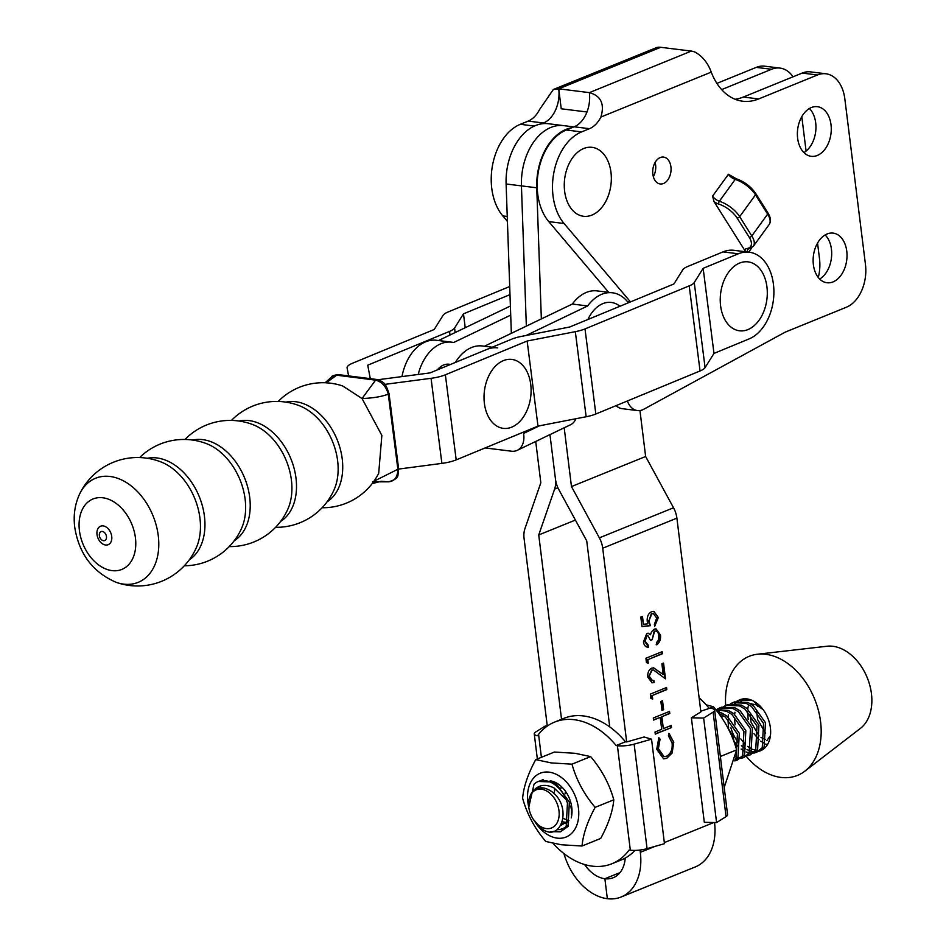 <?xml version="1.0" encoding="UTF-8"?>
<svg xmlns="http://www.w3.org/2000/svg" width="946" height="946" viewBox="0 0 946 946"><rect width="100%" height="100%" fill="white"/><g stroke="black" fill="none" stroke-linecap="round" stroke-linejoin="round"><path stroke-width="1.42" d="M703.15 268.333L713.982 353.414L749.185 338.869A44.45 29.858 97.1 0 0 773.414 284.084A44.45 29.858 97.1 0 0 749.244 252.215A44.45 29.858 97.1 0 0 738.353 253.788L703.15 268.333L694.246 282.547A20.836 5.487 172.7 0 1 689.208 285.881L585.006 328.924A20.836 5.487 172.7 0 1 575.322 331.668L527.147 341.021L445.365 374.805A20.836 5.487 172.7 0 1 431.057 378.305L384.868 384.372M713.982 353.414L705.077 367.627A20.836 5.487 172.7 0 1 700.052 370.962L595.838 414.005A20.836 5.487 172.7 0 1 586.153 416.748L537.99 426.102L527.147 341.021M537.99 426.102L456.197 459.886A20.836 5.487 172.7 0 1 441.888 463.386L398.633 469.074M378.152 379.724A20.836 5.487 172.7 0 1 379.204 379.583L430.04 372.901L511.833 339.117A20.836 5.487 172.7 0 1 521.506 336.374L569.681 327.02L673.895 283.977L682.799 269.752A20.836 5.487 172.7 0 1 687.837 266.429L723.028 251.884A44.45 29.858 -82.9 0 1 733.919 250.312L749.244 252.215M509.705 286.52L448.156 311.944A20.836 5.487 -7.3 0 0 443.118 315.278L434.214 329.492L352.432 363.276A20.836 5.487 -7.3 0 0 347.087 367.805A20.836 5.487 -7.3 0 0 347.099 367.888L348.518 375.527M370.205 378.341L367.746 365.18L449.539 331.396A20.836 5.487 -7.3 0 0 454.565 328.073L463.469 313.847L509.989 294.632M441.356 368.231A22.231 14.935 97.1 0 0 440.398 366.882M465.231 327.694L463.469 313.847M594.656 213.737A34.73 23.331 -82.9 0 1 565.282 195.113A34.73 23.331 -82.9 0 1 580.95 149.882A34.73 23.331 -82.9 0 1 610.324 168.506A34.73 23.331 -82.9 0 1 594.656 213.737M509.965 427.769A34.73 23.331 -82.9 0 1 484.139 400.832A34.73 23.331 -82.9 0 1 505.14 360.012A34.73 23.331 -82.9 0 1 530.978 386.949A34.73 23.331 -82.9 0 1 509.965 427.769M833.059 281.896A25.01 16.791 97.1 0 0 847.025 255.538A25.01 16.791 97.1 0 0 833.142 233.118A25.01 16.791 97.1 0 0 827.088 233.981A25.01 16.791 97.1 0 0 813.122 260.339A25.01 16.791 97.1 0 0 826.993 282.748A25.01 16.791 97.1 0 0 833.059 281.896M819.674 279.023A25.01 16.791 97.1 0 0 831.416 258.104A25.01 16.791 97.1 0 0 825.149 234.951M817.309 155.463A25.01 16.791 97.1 0 0 831.274 129.105A25.01 16.791 97.1 0 0 817.403 106.697A25.01 16.791 97.1 0 0 811.337 107.548A25.01 16.791 97.1 0 0 797.372 133.906A25.01 16.791 97.1 0 0 811.242 156.315A25.01 16.791 97.1 0 0 817.309 155.463M803.934 152.59A25.01 16.791 97.1 0 0 815.677 131.671A25.01 16.791 97.1 0 0 809.398 108.518M627.387 400.974A20.836 14.001 97.1 0 0 637.462 410.576A20.836 14.001 97.1 0 0 642.511 409.855A20.836 14.001 97.1 0 0 643.741 409.263L785.251 332.117L846.433 307.202A34.73 23.331 97.1 0 0 865.46 264.49L844.825 98.81A34.73 23.331 97.1 0 0 825.929 73.776A34.73 23.331 97.1 0 0 817.51 74.971L758.645 98.952A65.984 44.32 -82.9 0 1 742.645 101.21A65.984 44.32 -82.9 0 1 711.25 72.109L600.899 117.044A27.777 18.66 -82.9 0 1 589.464 128.691L581.589 131.908A52.089 34.99 97.1 0 0 553.871 172.503A52.089 34.99 97.1 0 0 564.076 223.504L630.497 301.904M653.343 176.689A13.54 9.093 97.1 0 0 655.105 162.452M663.501 183.489A13.54 9.093 97.1 0 0 671.069 169.216A13.54 9.093 97.1 0 0 663.548 157.083A13.54 9.093 97.1 0 0 660.261 157.544A13.54 9.093 97.1 0 0 652.705 171.817A13.54 9.093 97.1 0 0 660.213 183.962A13.54 9.093 97.1 0 0 663.501 183.489M817.51 74.971L802.184 73.079L743.331 97.048A65.984 44.32 -82.9 0 1 735.113 99.259M802.184 73.079A34.73 23.331 -82.9 0 1 810.604 71.884L825.929 73.776M616.106 405.633A20.836 14.001 97.1 0 0 622.137 408.672L637.462 410.576M589.464 128.691L574.151 126.799L566.276 130.004A52.089 34.99 97.1 0 0 538.546 170.599A52.089 34.99 97.1 0 0 548.763 221.601L608.668 292.326M574.151 126.799A27.777 18.66 97.1 0 0 589.37 92.625L558.731 88.829L553.339 89.503L539.622 109.452A27.777 18.66 97.1 0 1 528.187 121.1L520.312 124.304A52.089 34.99 97.1 0 0 492.594 164.9A52.089 34.99 97.1 0 0 502.799 215.901L507.423 221.352M746.453 251.873L744.644 250.193A9.034 4.245 36 0 1 746.784 248.561A18.754 8.821 -144 0 0 749.197 237.245L737.052 217.97A18.754 8.821 -144 0 0 718.783 204.088A9.034 4.245 36 0 1 714.029 201.604L744.644 250.193M714.029 201.604L712.586 196.106L728.432 174.277L736.331 178.782A2.081 1.052 107.7 0 0 735.196 179.421L719.362 201.25A20.836 9.803 36 0 1 739.666 216.669L751.81 235.944L767.644 214.115L755.499 194.841L739.666 216.669A2.081 1.194 -32.2 0 1 737.052 217.97M586.981 111.983L561.226 108.79L558.731 88.829A27.777 18.66 -82.9 0 1 543.512 122.992L528.187 121.1M721.644 89.598L771.546 69.271L756.232 67.379L716.902 83.39M756.232 67.379A34.73 23.331 -82.9 0 1 764.652 66.185L779.965 68.077A34.73 23.331 97.1 0 0 771.546 69.271M553.339 89.503L656.867 47.477A20.836 14.45 67.8 0 1 660.698 47.3L558.731 88.829M600.899 117.044C604.813 103.965 600.97 95.83 589.37 92.625L691.337 51.096A20.836 14.45 67.8 0 1 695.345 52.255C702.665 56.5 707.963 63.122 711.25 72.109M691.337 51.096L660.698 47.3M541.325 123.891L543.512 122.992M801.794 116.63L806.087 151.076M817.545 243.063L819.508 258.79A34.73 23.331 97.1 0 1 818.29 277.462M793.067 76.792A34.73 23.331 97.1 0 0 779.965 68.077M571.963 127.686A52.787 35.463 97.1 0 0 566.228 129.318A52.787 35.463 97.1 0 0 536.749 187.793L506.11 183.985A52.787 35.463 97.1 0 1 535.59 125.522A52.787 35.463 97.1 0 1 548.349 123.725L563.662 125.629A52.787 35.463 -82.9 0 0 550.915 127.426A52.787 35.463 -82.9 0 0 521.435 185.889L526.343 326.122L521.435 185.889A52.787 35.463 -82.9 0 1 550.915 127.426A52.787 35.463 -82.9 0 1 563.662 125.629L573.903 126.894M647.549 635.393L646.567 635.44L644.604 641.163L648.471 647.182C645.775 647.36 644.108 645.61 643.446 641.932L646.828 633.418L648.247 633.193L650.493 634.778L651.569 631.692L654.277 629.137L656.098 628.889L660.509 635.073C660.887 639.496 659.61 642.736 656.69 644.782L656.429 642.689L658.451 639.957L658.842 635.712C658.404 632.318 657.009 630.805 654.679 631.171L652.137 639.733L650.47 640.407L647.809 635.405L647.076 635.511L645.113 641.222L648.211 645.089L648.471 647.182L647.513 647.159M655.531 630.994L654.171 631.112L652.137 639.733M649.476 676.544L652.433 680.564L653.887 680.422L654.147 682.515L652.078 682.799L647.797 677.111C647.49 672.724 648.802 669.721 651.759 668.113L653.662 667.841L663.217 674.545L661.869 663.702L663.536 663.028L665.487 678.85L653.509 669.957L652.137 670.158L648.968 676.473L652.172 680.529M663.631 709.725L661.963 710.399L660.864 701.435L662.519 700.761L663.631 709.725L661.94 710.139M656.725 749.232L658.854 737.691L660.06 739.122L658.404 748.688L664.057 756.599L666.552 756.209C670.809 753.796 672.653 749.386 672.109 742.977L668.384 735.752L669.118 733.528L673.777 742.291L672.121 753.051L666.705 758.349L663.595 758.822L656.725 749.232M700.773 711.238L710.127 708.116A13.894 3.607 172.9 0 1 714.644 710.162A13.894 3.607 172.9 0 1 713.118 712.125L703.647 718.061L691.384 717.813L700.856 711.877L676.898 518.148A20.836 14.45 -112.1 0 0 673.528 507.777L645.633 456.492L639.957 410.552M564.194 427.793L571.467 486.563L599.362 537.848A20.836 14.45 67.9 0 1 602.72 548.219L626.678 741.948L644.072 736.993L651.546 739.193L634.139 744.147A13.894 3.607 172.9 0 1 617.407 745.708L616.165 745.554A76.401 53 67.9 0 0 554.569 722.117A76.401 53 67.9 0 0 538.57 734.333L537.541 735.763A13.894 3.607 172.9 0 1 534.254 733.895A13.894 3.607 172.9 0 1 535.779 731.944L545.251 726.008L547.285 726.043L524.084 538.475A20.836 14.45 -112.1 0 1 524.947 528.613L540.828 482.767L535.72 441.463M640.052 850.028L640.324 852.322A53.484 37.107 67.9 0 1 621.108 897.009A53.484 37.107 67.9 0 1 607.344 898.7L604.884 878.728A32.649 22.645 -112.1 0 0 613.28 877.699A32.649 22.645 -112.1 0 0 625.223 858.081M671.518 727.545L655.282 734.12L655.034 732.027L661.692 729.331L660.213 717.387L653.556 720.083L653.296 717.99L669.52 711.416L669.78 713.497L661.869 716.713L663.347 728.657L671.258 725.452L671.518 727.545L655.259 733.86M652.705 699.094L650.872 698.408L650.34 694.092L666.563 687.517L666.824 689.61L652.267 695.511L652.705 699.094M648.27 663.252L646.437 662.567L645.905 658.25L662.129 651.676L662.389 653.769L647.833 659.669L648.27 663.252M641.991 626.595L640.809 617.029L642.476 616.354L643.457 624.289L647.88 623.804L647.218 621.191C646.934 616.449 648.4 613.292 651.617 611.707L653.852 611.376L658.345 617.513L654.644 626.477L654.384 624.384L656.666 618.069L653.355 613.587L651.818 613.824L648.932 620.895L650.399 625.696L641.991 626.595M561.534 719.291L538.735 534.939L554.616 489.094A20.836 14.45 -112.1 0 0 555.479 479.232L549.957 434.628L555.479 479.232A20.836 14.45 67.9 0 0 558.838 489.614L586.733 540.887L609.732 726.906M563.934 853.564A53.484 37.107 -112.1 0 0 607.344 898.7L604.884 878.728L620.02 872.59L604.884 878.728A32.649 22.645 67.9 0 1 584.581 864.514M621.108 897.009L695.275 866.938A53.484 37.107 -112.1 0 0 714.537 822.523M571.467 486.563L645.633 456.492M536.749 187.793L541.349 318.92M658.664 738.01L660.06 739.122M659.551 739.063L658.404 748.688M657.896 748.629L663.785 756.552M668.609 733.469L673.777 742.291M673.268 742.22L672.121 753.051M671.613 752.981L666.705 758.349M666.197 758.29L663.335 758.787M653.52 719.823L660.213 717.387M669.035 711.605L669.78 713.497M669.271 713.438L661.869 716.713M661.36 716.642L663.347 728.657M670.773 725.641L670.998 727.474M662.046 700.951L663.122 709.654M666.09 687.707L666.824 689.61M666.315 689.539L652.267 695.511M651.747 695.452L652.172 698.893M653.402 680.541L654.147 682.515M653.639 682.444L651.818 682.752M653.402 667.817L663.217 674.545M663.051 663.217L664.932 678.4M653.248 669.934L652.137 670.158M651.628 670.087L648.968 676.473M661.656 651.865L662.389 653.769M661.881 653.698L647.833 659.669M647.312 659.61L647.75 663.051M647.963 647.111L647.253 647.123M647.986 633.181L650.493 634.778M655.838 628.865L660.509 635.073M660.001 635.014C660.379 639.437 659.102 642.677 656.181 644.723M655.271 630.947L654.171 631.112M651.628 639.662L650.434 640.146M641.991 616.556L643.457 624.289M653.591 611.353L658.345 617.513M657.837 617.454L654.597 626.11M653.095 613.564L651.818 613.824M651.309 613.765L648.932 620.895M648.424 620.836L650.399 625.696M649.89 625.625L641.979 626.477M538.735 534.939L575.405 520.064M506.11 183.985L511.348 333.323M587.939 319.476A34.73 23.331 -82.9 0 1 600.142 304.979A34.73 23.331 -82.9 0 1 619.926 306.268M746.181 330.213A34.73 23.331 -82.9 0 1 720.355 303.276A34.73 23.331 -82.9 0 1 741.357 262.444A34.73 23.331 -82.9 0 1 767.182 289.381A34.73 23.331 -82.9 0 1 746.181 330.213M651.546 739.193L664.47 843.69L647.064 848.645A13.894 3.607 -7.1 0 1 630.332 850.206L629.09 850.052A76.401 53 67.9 0 1 611.979 863.722A76.401 53 67.9 0 1 592.326 866.146A76.401 53 67.9 0 1 553.043 843.383M554.569 722.117L563.84 718.357A76.401 53 67.9 0 1 625.436 741.794L626.678 741.948M634.967 850.407A76.401 53 67.9 0 1 621.25 859.973L611.979 863.722M625.436 741.794L616.165 745.554M691.384 717.813L704.309 822.322L716.571 822.571L726.043 816.635A13.894 3.607 -7.1 0 0 727.569 814.672L714.644 710.162M703.647 718.061L716.571 822.571M708.873 707.963A76.401 53 -112.1 0 0 699.118 697.829M612.452 292.787L597.139 290.895A44.45 29.858 97.1 0 0 584.947 293.047A44.45 29.858 97.1 0 0 572.33 304.044L587.643 305.948A44.45 29.858 -82.9 0 1 600.272 294.951A44.45 29.858 -82.9 0 1 612.452 292.787A44.45 29.858 -82.9 0 1 628.38 302.779M492.263 347.206L482.389 345.976A44.45 29.858 97.1 0 0 470.197 348.128A44.45 29.858 97.1 0 0 455.369 362.436M485.523 350.032A44.45 29.858 -82.9 0 1 497.714 347.88M437.312 369.898A22.231 14.935 -82.9 0 1 442.929 365.31A22.231 14.935 -82.9 0 1 449.019 364.234L450.568 364.423M401.979 376.591A44.45 29.858 -82.9 0 1 424.246 342.428A44.45 29.858 -82.9 0 1 436.437 340.276L451.75 342.18A44.45 29.858 -82.9 0 1 453.654 342.511L510.71 315.124M418.191 374.462A44.45 29.858 -82.9 0 1 439.571 344.332A44.45 29.858 -82.9 0 1 451.75 342.18M438.495 340.536L510.391 306.019M485.121 447.931L511.408 451.195A20.836 14.178 -115.6 0 0 517.285 450.308A20.836 14.178 -115.6 0 0 523.587 433.422L523.375 432.133M526.142 335.475L587.643 305.948M572.33 304.044L484.447 346.236M575.889 418.747A20.836 14.178 64.4 0 1 570.521 424.754L517.285 450.308M582.038 846.02L600.686 838.452C608.396 824.25 612.76 811.361 613.8 799.808C609.437 784.08 601.727 769.677 590.647 756.599L575.062 753.288L554.38 752.046L535.72 759.614L551.305 762.925L571.987 764.167C576.339 779.882 584.06 794.285 595.14 807.364C587.442 821.577 583.067 834.455 582.038 846.02L561.356 844.766L545.771 841.467C534.726 828.448 527.017 814.057 522.618 798.258C523.635 786.765 527.998 773.887 535.72 759.614M565.117 793.458A25.353 17.584 -112.1 0 0 565.176 793.753A21.876 15.183 67.9 0 1 565.034 793.008L565.117 793.659M571.739 807.671A21.876 15.183 67.9 0 1 570.497 806.087M550.158 780.852A25.353 17.584 67.9 0 1 566.287 792.464A25.353 17.584 67.9 0 1 571.396 805.081A25.353 17.584 67.9 0 1 571.207 817.888M567.162 825.515A25.353 17.584 67.9 0 1 557.466 829.536M561.368 825.125L561.215 825.137A21.876 15.183 -112.1 0 0 561.368 825.125L568.948 820.596M571.467 814.281L571.455 805.448M560.931 788.432L561.179 786.859M563.225 818.42L568.842 820.75M554.214 793.765L554.64 789.508M562.042 823.351L566.358 823.292M567.269 822.535L562.551 821.838M556.603 783.3L553.954 782.803M534.786 821.542A34.423 23.887 -112.1 0 0 557.194 838.132A34.423 23.887 -112.1 0 0 578.455 808.322A34.423 23.887 -112.1 0 0 549.094 772.149A34.423 23.887 -112.1 0 0 528.518 806.027M613.8 799.808L595.14 807.364M590.647 756.599L571.987 764.167M570.876 807.872L571.833 809.067M549.543 792.949A20.564 14.261 -112.1 0 0 533.721 791.246A20.564 14.261 -112.1 0 0 529.062 808.948A20.564 14.261 -112.1 0 0 533.213 819.177A20.564 14.261 -112.1 0 0 538.203 824.841A20.564 14.261 -112.1 0 0 558.093 820.62A20.564 14.261 -112.1 0 0 549.543 792.949M529.062 808.948L528.755 807.364L534.052 784.151A27.505 19.086 67.9 0 1 538.168 781.526A27.505 19.086 67.9 0 1 556.094 785.688A27.505 19.086 67.9 0 1 566.063 799.536L554.037 787.959C544.068 783.063 536.335 785.192 530.836 794.356C535.85 786.847 542.614 785.795 551.14 791.175C574.056 806.973 560.28 845.771 540.131 827.324L533.213 819.177M566.063 799.536L567.458 802.977L566.146 827.194L560.47 831.853L568.049 826.426L569.362 802.196L557.3 785.192L551.849 781.975L538.298 781.479M540.84 780.675L543.075 779.539M718.629 713.331L725.346 717.056L737.407 734.061L736.094 758.29L735.077 759.579M734.806 760.797L737.998 757.521L739.311 733.292L727.249 716.288L721.798 713.059L717.399 711.699M715.909 709.796L726.433 711.191L731.885 714.407L743.934 731.412L742.634 755.641L736.958 760.288L734.77 760.939M736.958 760.288L744.537 754.873L745.838 730.643L733.789 713.639L728.337 710.411L715.72 709.571M717.316 709.122L719.563 707.986L732.973 708.53L738.412 711.759L750.474 728.763L749.161 752.992L743.497 757.64L741.085 758.325M743.497 757.64L751.065 752.224L752.377 727.994L740.316 710.99L734.876 707.762L721.455 707.218L719.563 707.986M720.521 707.632L718.357 708.932M718.475 711.936L720.213 709.583M720.982 708.755L722.981 707.052M723.856 706.473L726.09 705.338L739.512 705.882L744.951 709.11L757.013 726.114L755.7 750.344L750.036 754.991L747.612 755.677M750.036 754.991L757.604 749.563L758.917 725.346L746.855 708.341L741.416 705.113L727.994 704.569L726.09 705.338M727.06 704.983L724.884 706.284M721.845 717.848L722.46 715.141M730.395 703.824L732.63 702.689L746.039 703.233L751.491 706.461L763.552 723.465L762.24 747.695L756.563 752.342L754.151 753.028M756.563 752.342L764.143 746.914L765.456 722.697L753.394 705.692L747.943 702.464L734.534 701.92L732.63 702.689M733.599 702.334L731.424 703.623M560.47 831.853L550.454 831.664M553.658 831.333L561.404 831.416M734.581 743.426L732.772 735.941L725.18 723.063M740.032 758.467L737.312 758.42M735.657 756.788L736.816 757.155M738.034 757.45L740.848 757.746M741.936 757.699L744.431 757.214M746.56 755.819L743.852 755.771M753.099 753.17L750.391 753.111M749.208 752.921L746.134 751.987M744.774 751.372L741.144 749.09M746.323 756.445A64.245 44.568 -112.1 0 0 804.869 771.156L860.399 728.396A45.148 31.324 -112.1 0 0 869.48 715.294A45.148 31.324 -112.1 0 0 862.492 668.314A45.148 31.324 -112.1 0 0 827.076 646.236L757.45 654.23A64.245 44.568 -112.1 0 0 728.905 679.216A64.245 44.568 -112.1 0 0 725.677 705.515M804.869 771.156A64.245 44.568 -112.1 0 0 817.782 752.496A64.245 44.568 -112.1 0 0 807.86 685.649A64.245 44.568 -112.1 0 0 757.45 654.23M759.437 751.124A27.505 19.086 -112.1 0 0 760.501 750.746A27.505 19.086 -112.1 0 0 769.193 740.943A27.505 19.086 -112.1 0 0 752.212 700.43A27.505 19.086 -112.1 0 0 739.831 699.768A27.505 19.086 -112.1 0 0 737.372 701.081M736.544 701.684A27.505 19.086 -112.1 0 0 734.652 703.469M748.605 704.534L747.73 709.027M747.553 711.321L748.18 719.516M753.891 733.611L759.07 739.737M760.75 741.132L764.38 743.426M765.74 744.041L767.443 744.632M730.962 727.9A27.505 19.086 -112.1 0 0 738.779 742.847M741.416 745.578A27.505 19.086 -112.1 0 0 745.507 748.7M747.009 749.551A27.505 19.086 -112.1 0 0 750.379 750.947M751.668 751.301A27.505 19.086 -112.1 0 0 754.612 751.715M755.759 751.727A27.505 19.086 -112.1 0 0 758.408 751.396M734.971 712.208L734.652 714.325M734.439 718.014L735.113 724.813M740.813 738.909L744.904 743.982M747.671 746.441L751.313 748.724M752.673 749.338L755.748 750.273M756.93 750.462L759.638 750.521M760.69 750.379L761.814 750.131M743.651 698.976L741.723 700.856M740.127 699.685L737.963 700.974M737.123 701.625L735.184 703.505M742.598 699.094L740.588 700.809M757.545 706.272L755.062 702.168L754.47 702.405M751.372 703.658L750.757 703.907M738.365 746.642L734.285 741.558M728.574 727.462L727.935 719.267M728.113 716.973L728.444 714.857M736.934 701.175L739.169 700.04L752.212 700.43M750.284 703.635L756.221 704.853L763.067 709.559M770.434 735.539L766.887 740.612M765.361 739.429L761.022 737.442M759.059 735.917L751.041 722.153L750.19 714.112M765.598 733.268L757.58 719.504L756.717 711.463M720.367 756.481L736.638 749.882C732.251 734.179 724.518 719.788 713.414 706.721L706.201 704.853M724.198 787.474L736.638 749.882M710.02 708.105L713.414 706.721M116.039 582.275A56.252 38.952 -112.4 0 0 123.737 584.131A56.252 38.952 -112.4 0 0 158.23 535.424A56.252 38.952 -112.4 0 0 110.02 476.477A56.252 38.952 -112.4 0 0 79.606 494.06C74.84 504.431 73.232 515.511 74.758 527.312C78.991 553.824 92.755 572.141 116.039 582.275A64.233 64.233 0 0 0 196.531 547.202L196.531 547.202A55.507 38.431 -112.4 0 0 199.913 517.923A55.507 38.431 -112.4 0 0 161.388 462.109L161.376 462.109M184.316 565.791A63.169 63.169 0 0 0 241.537 528.412L241.537 528.412A54.833 37.97 -112.4 0 0 245.097 498.991A54.833 37.97 -112.4 0 0 206.535 443.662A63.169 63.169 0 0 0 139.618 457.557M229.228 546.587A63.098 63.098 0 0 0 287.88 509.054L287.88 509.054A54.714 37.887 -112.4 0 0 291.38 479.835A54.714 37.887 -112.4 0 0 253.031 424.683A63.098 63.098 0 0 0 184.99 439.476M275.617 527.3A62.933 62.933 0 0 0 334.281 489.319L334.281 489.319A54.395 37.663 -112.4 0 0 337.604 460.607A54.395 37.663 -112.4 0 0 299.847 405.917L299.847 405.917A62.933 62.933 0 0 0 231.463 420.414M103.504 540.686A4.825 3.335 -112.4 0 0 106.46 536.512A4.825 3.335 -112.4 0 0 102.322 531.451A4.825 3.335 -112.4 0 0 99.365 535.625A4.825 3.335 -112.4 0 0 103.504 540.686M79.44 530.73A38.065 26.358 -112.4 0 0 112.066 570.627A38.065 26.358 -112.4 0 0 135.408 537.671A38.065 26.358 -112.4 0 0 102.795 497.773A38.065 26.358 -112.4 0 0 79.44 530.73M79.606 494.06L79.606 494.06A64.233 64.233 0 0 1 161.388 462.109M189.295 559.831A55.412 38.372 -112.4 0 0 204.407 516.031A55.412 38.372 -112.4 0 0 156.906 457.947A55.412 38.372 -112.4 0 0 147.351 458.278M234.241 540.745A54.833 37.97 -112.4 0 0 249.673 497.099A54.833 37.97 -112.4 0 0 202.681 439.63A54.833 37.97 -112.4 0 0 192.665 440.079M280.607 521.447A54.702 37.875 -112.4 0 0 295.968 477.931A54.702 37.875 -112.4 0 0 249.082 420.592A54.702 37.875 -112.4 0 0 239.137 421.041M327.044 501.865A54.36 37.639 -112.4 0 0 342.192 458.692A54.36 37.639 -112.4 0 0 295.613 401.719A54.36 37.639 -112.4 0 0 285.858 402.133M373.918 481.254L397.876 469.251L388.286 394.175C381.486 396.693 372.748 398.148 362.034 398.526L381.853 435.408L378.707 473.26A62.507 62.507 0 0 1 322.101 507.742M382.314 481.372L388.309 481.821C394.47 481.419 397.663 477.233 397.876 469.251A3.477 1.041 175.1 0 0 398.585 468.53L389.019 393.536A3.477 0.78 -9.6 0 1 388.286 394.175C386.134 386.476 381.9 381.794 375.597 380.138L362.034 398.526L342.629 385.944A62.507 62.507 0 0 0 278.207 401.459M388.794 481.833A3.477 2.377 -86.3 0 1 388.51 481.845A3.477 2.377 -86.3 0 1 388.309 481.821L372.653 481.845M389.019 393.536C385.566 383.579 384.537 382.137 377.265 379.535L377.265 379.535A3.477 2.294 -79.9 0 0 375.597 380.138L336.658 375.195L326.193 382.823M377.265 379.535L338.148 374.581A3.477 2.365 -85.6 0 0 336.658 375.195L331.337 377.206L325.105 382.763M398.585 468.53C397.178 476.205 400.678 478.037 388.51 481.845L381.179 481.278M705.077 367.627L694.246 282.547M700.052 370.962L689.208 285.881M595.838 414.005L585.006 328.924M586.153 416.748L575.322 331.668M456.197 459.886L445.365 374.805M441.888 463.386L431.057 378.305M738.353 253.788L723.028 251.884M450 335.014L449.539 331.396M455.132 332.543L454.565 328.073M751.822 247.781L748.653 252.144M758.645 98.952L743.331 97.048M581.589 131.908L566.276 130.004M564.076 223.504L548.763 221.601M629.965 302.117L627.647 301.833M534.372 126.055L520.312 124.304M507.245 216.457L502.799 215.901M769.193 224.45A20.836 9.803 -144 0 0 767.644 214.115A2.081 1.194 147.8 0 0 767.88 212.815C770.777 217.533 771.215 221.411 769.193 224.45L753.359 246.279A20.836 9.803 36 0 0 751.81 235.944A2.081 1.194 -32.2 0 1 749.197 237.245M736.331 178.782C744.526 181.727 750.994 186.646 755.736 193.54A2.081 1.194 147.8 0 1 755.499 194.841A20.836 9.803 -144 0 0 735.196 179.421A6.941 3.264 36 0 1 728.432 174.277M747.73 249.271L747.718 249.271A6.941 3.264 -144 0 0 747.872 252.05M712.586 196.106A6.941 3.264 -144 0 0 719.362 201.25A2.081 1.052 -72.3 0 0 718.783 204.088M746.784 248.561A2.081 1.655 82 0 0 748.156 249.141L753.359 246.279M640.324 852.322L654.869 846.433M664.328 842.59L713.852 822.512M602.72 548.219L676.898 518.148M599.362 537.848L673.528 507.777M554.616 489.094L557.904 487.758M647.064 848.645L634.139 744.147M630.332 850.206L617.407 745.708M541.408 757.308L538.57 734.333M713.118 712.125L726.043 816.635M523.587 433.422L539.421 425.83M105.597 545.026A9.992 6.918 -112.4 0 0 111.723 536.382A9.992 6.918 -112.4 0 0 103.161 525.893A9.992 6.918 -112.4 0 0 97.024 534.549A9.992 6.918 -112.4 0 0 105.597 545.026M755.736 193.54L767.88 212.815M537.352 758.952L534.254 733.895M739.169 700.04L739.831 699.768M381.143 481.278L372.121 483.666M338.148 374.581C333.5 375.302 331.23 376.165 331.337 377.206"/></g></svg>
